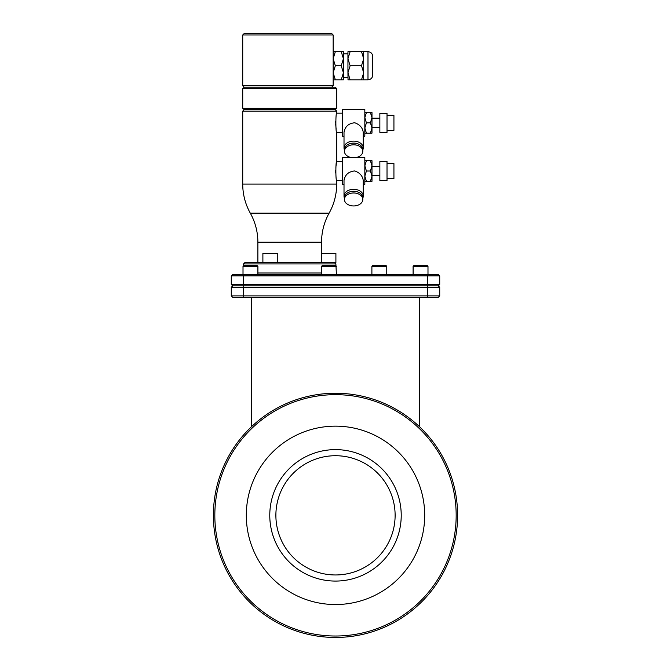 <?xml version="1.0" encoding="UTF-8"?>
<svg xmlns="http://www.w3.org/2000/svg" width="671" height="671" viewBox="0 0 671 671"><rect width="100%" height="100%" fill="white"/><g stroke="black" fill="none" stroke-linecap="round" stroke-linejoin="round"><path stroke-width="1.01" d="M251.55 426.672L251.55 297.32M419.45 297.32L419.45 426.672M232.711 285.871L243.204 285.871L243.204 284.437L439.723 284.437L439.723 275.856L243.204 275.856L243.204 284.437L231.277 284.437L231.277 275.856L231.277 284.437L232.711 285.871L231.277 287.305L231.277 295.886L243.204 295.886L243.204 297.32L438.289 297.32L439.723 295.886L439.723 287.305L231.277 287.305L231.277 295.886L232.711 297.32L243.204 297.32L232.711 297.32M438.289 285.871L439.723 284.437L439.723 275.856L438.289 274.422L427.796 274.422L427.796 295.886L439.723 295.886L439.723 287.305L438.289 285.871L243.204 285.871L243.204 295.886L427.796 295.886L427.796 297.32M427.796 274.422L232.711 274.422L231.277 275.856L243.204 275.856L243.204 274.422M413.101 274.422L413.101 266.312L414.057 265.364L427.033 265.364L427.989 266.312L427.989 274.422L438.289 274.422M336.406 274.422L335.877 263.929L243.539 263.929L243.011 266.312L257.899 266.312L257.899 274.422M257.899 272.996L321.526 272.996M321.451 262.495L321.451 253.437L335.903 253.437L335.903 262.495L244.974 262.495L243.539 263.929M335.877 263.929L334.452 262.495M342.42 113.181L336.691 113.181L336.691 111.109L242.726 111.109L242.726 184.072A59.618 59.618 0 0 0 250.3 213.152A59.618 59.618 0 0 1 257.874 242.231L257.874 262.495M336.691 113.181C335.601 112.56 335.609 133.135 336.691 132.497L336.691 161.359C335.617 160.73 335.584 181.178 336.691 180.675L336.691 184.072A59.618 59.618 0 0 1 329.117 213.152A59.618 59.618 0 0 0 321.552 242.231L321.552 253.437M262.889 262.495L262.889 253.437L277.777 253.437L277.777 262.495M342.42 180.675L336.691 180.675M342.42 161.359L336.691 161.359L335.844 167.23M335.735 173.143L335.701 170.031M336.129 129.201L335.718 124.487M335.693 123.321L335.71 121.334M342.42 132.497L336.691 132.497M363.237 136.263L364.831 136.263L364.831 109.415L342.42 109.415L342.42 136.263L344.013 136.263M362.81 149.927A9.612 6.794 0 0 0 363.237 147.914L363.237 132.338C362.617 127.75 359.782 124.563 354.749 122.768C348.576 123.389 344.995 126.576 344.013 132.338L344.013 147.914A9.612 6.794 0 0 0 344.441 149.927M363.237 147.914A9.612 6.794 180 0 0 353.625 141.12A9.612 6.794 180 0 0 344.013 147.914M362.81 149.599A9.184 6.492 180 0 0 353.625 143.108A9.184 6.492 180 0 0 344.441 149.599L344.441 151.285A9.184 6.492 180 0 1 353.625 144.793A9.184 6.492 180 0 1 362.81 151.285L362.81 149.599M362.81 151.285A9.184 6.492 0 0 1 353.625 157.786A9.184 6.492 0 0 1 344.441 151.285M364.831 112.535L366.425 112.535L364.831 117.685L366.425 122.843L364.831 127.993L366.425 133.143L364.831 133.143M371.986 112.535L370.392 112.535L371.986 117.685L371.986 127.993L370.392 133.143L371.986 133.143L371.986 127.993L370.392 122.843L371.986 117.685L371.986 112.535M366.425 112.535L370.392 112.535M379.861 127.465L371.986 127.465M379.861 118.213L371.986 118.213M379.861 113.298L379.861 132.38L387.016 132.38L387.016 113.298L379.861 113.298M387.016 115.328L393.927 115.328L393.927 130.35L387.016 130.35M366.425 133.143L370.392 133.143M366.425 122.843L370.392 122.843M336.691 111.109L335.265 109.675L336.691 108.241L336.691 88.639L242.726 88.639L242.726 108.241L244.16 109.675L335.257 109.675M242.726 111.109L244.16 109.675M242.726 108.241L336.691 108.241M336.691 88.639L335.257 87.213L244.16 87.213L242.726 88.639M333.16 85.779L331.734 87.213L333.16 85.779L333.16 34.984L242.726 34.984L242.726 85.779L333.16 85.779M333.16 34.984L331.734 33.55L333.16 34.984M331.734 33.55L244.16 33.55L331.734 33.55M333.16 51.675L335.341 51.675L333.16 58.712L335.341 65.75L333.16 72.778L335.341 79.815L333.252 79.815M335.341 79.815L343.334 79.815M335.341 65.75L341.237 65.75L343.418 58.712L343.418 51.675L341.237 51.675L343.418 58.712L343.418 72.778L341.245 79.807M335.341 51.675L341.237 51.675M341.237 65.75L343.418 72.778L343.418 79.815M350.128 51.675L347.947 51.675L347.947 58.712L350.128 65.75L347.947 72.778L347.947 58.712L350.128 51.675L361.51 51.675L363.69 58.712L363.69 72.778L361.51 79.815L363.607 79.815M347.947 72.778L350.128 79.815L347.947 72.778L348.031 79.815M361.51 51.675L363.69 51.675L363.69 58.712L361.51 65.75L363.69 72.778L361.51 79.815L347.947 79.815M363.69 72.778L363.69 79.815L367.985 79.815C370.853 79.564 372.439 77.97 372.749 75.051L372.749 65.75C372.749 77.693 372.749 77.693 372.749 65.75C372.749 53.797 372.749 53.797 372.749 65.75L372.749 56.448C372.439 53.521 370.853 51.935 367.985 51.675L367.985 79.815M350.128 65.75L361.51 65.75M351.403 157.584L342.42 157.584L342.42 184.441L344.013 184.441M362.81 198.096A9.612 6.794 0 0 0 363.237 196.091L363.237 180.507C362.617 175.919 359.782 172.732 354.749 170.946C348.576 171.558 344.995 174.745 344.013 180.507L344.013 196.091A9.612 6.794 0 0 0 344.441 198.096M355.848 157.584L364.831 157.584L364.831 184.441L363.237 184.441M363.237 196.091A9.612 6.794 180 0 0 353.625 189.297A9.612 6.794 180 0 0 344.013 196.091M362.81 197.777A9.184 6.492 180 0 0 353.625 191.285A9.184 6.492 180 0 0 344.441 197.777L344.441 199.463A9.184 6.492 180 0 1 353.625 192.971A9.184 6.492 180 0 1 362.81 199.463L362.81 197.777M362.81 199.463A9.184 6.492 0 0 1 353.625 205.955A9.184 6.492 0 0 1 344.441 199.463M364.831 160.713L366.425 160.713L364.831 165.863L366.425 171.013L364.831 176.163L366.425 181.321L364.831 181.321M371.986 165.863L370.392 171.013L371.986 176.163L370.392 181.321L371.986 181.321L371.986 160.713L370.392 160.713L371.986 165.863M379.861 175.643L371.986 175.643M379.861 166.391L371.986 166.391M379.861 161.476L379.861 180.558L387.016 180.558L387.016 161.476L379.861 161.476M387.016 163.506L393.927 163.506L393.927 178.528L387.016 178.528M366.425 171.013L370.392 171.013M366.425 160.713L370.392 160.713M366.425 181.321L370.392 181.321M371.893 274.422L371.893 266.312L372.85 265.364L385.817 265.364L386.773 266.312L386.773 274.422M414.057 265.364L413.101 266.312L427.989 266.312L427.033 265.364M243.011 274.422L243.011 266.312L243.967 265.364L256.943 265.364L257.899 266.312M321.526 274.422L321.526 266.312L336.406 266.312L335.45 265.364L322.483 265.364L321.526 266.312M385.825 265.364L386.773 266.312L371.893 266.312L372.85 265.364M335.5 574.963A59.618 59.618 0 0 0 395.118 515.345A59.618 59.618 0 0 0 335.5 455.718A59.618 59.618 0 0 0 275.882 515.345A59.618 59.618 0 0 0 335.5 574.963M269.776 515.345A65.724 65.724 0 0 1 335.5 449.62A65.724 65.724 0 0 1 401.224 515.345A65.724 65.724 0 0 1 335.5 581.069A65.724 65.724 0 0 1 269.776 515.345M335.5 426.152A89.193 89.193 0 0 0 246.307 515.345A89.193 89.193 0 0 0 335.5 604.537A89.193 89.193 0 0 0 424.693 515.345A89.193 89.193 0 0 0 335.5 426.152M456.171 515.345A120.671 120.671 0 0 0 335.5 394.665A120.671 120.671 0 0 0 214.829 515.345A120.671 120.671 0 0 0 335.5 636.016A120.671 120.671 0 0 0 456.171 515.345M213.395 515.345A122.105 122.105 0 0 0 335.5 637.45A122.105 122.105 0 0 0 457.605 515.345A122.105 122.105 0 0 0 335.5 393.24A122.105 122.105 0 0 0 213.395 515.345M257.874 242.231L321.552 242.231M250.3 213.152L329.117 213.152M242.726 184.072L336.691 184.072M244.16 87.213L242.726 85.779M244.16 33.55L242.726 34.984M343.418 53.823L347.947 53.823M343.418 77.668L347.947 77.668M363.69 51.675L367.985 51.675"/></g></svg>
